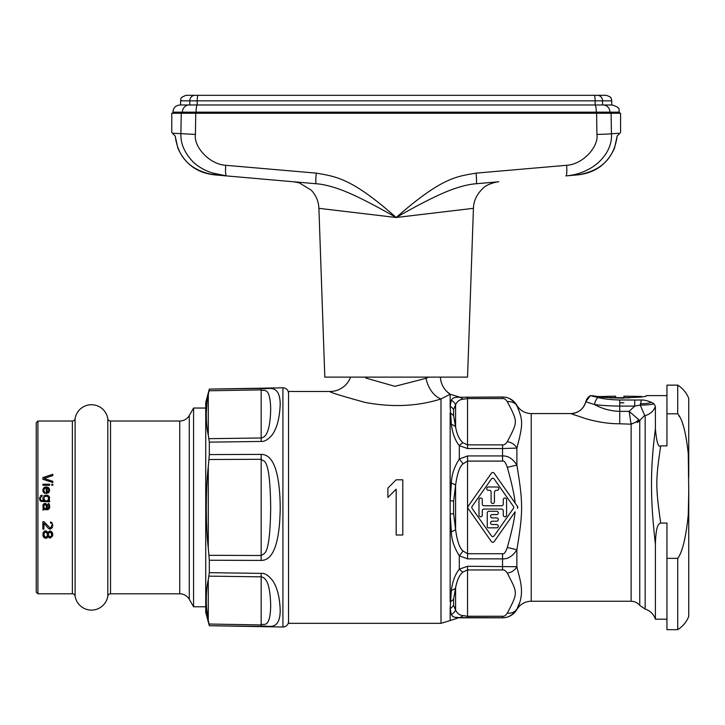 <?xml version="1.0" encoding="UTF-8"?>
<svg xmlns="http://www.w3.org/2000/svg" width="725" height="725" viewBox="0 0 725 725"><rect width="100%" height="100%" fill="white"/><g stroke="black" fill="none" stroke-linecap="round" stroke-linejoin="round"><path stroke-width="1.09" d="M37.908 421.017L37.908 593.802L36.25 592.144L36.25 422.675L37.908 421.017L72.373 421.017A2.764 2.764 0 0 0 75.101 418.688A16.557 16.557 0 0 1 107.807 418.688A2.764 2.764 0 0 0 110.535 421.017L179.718 421.017A11.038 11.038 0 0 0 189.279 415.498L193.575 408.039L205.728 408.039M37.908 593.802L72.373 593.802A2.764 2.764 0 0 1 75.101 596.131A16.557 16.557 0 0 0 107.807 596.131A2.764 2.764 0 0 1 110.535 593.802L179.718 593.802L179.718 421.017M44.143 478.427L52.807 475.528L52.807 474.286L42.875 477.603L42.875 479.252L52.807 482.569L52.807 481.327L44.143 478.427L52.807 481.327M42.875 484.218L42.875 485.261L49.635 485.261L49.635 484.218L42.875 484.218M51.756 484.218L51.756 485.261L52.807 485.261L52.807 484.218L51.756 484.218M49.635 490.435L48.793 487.952L46.255 486.91L48.376 487.535L49.218 488.568L49.635 490.435L48.793 492.71L46.255 493.535L46.255 487.952L44.778 488.36L43.718 490.227L44.986 493.535L43.083 491.885L43.083 489.194L42.875 490.435M43.301 488.568L43.718 487.952L43.301 488.568M44.143 487.535L44.986 487.118L44.143 487.535M46.255 486.91L44.986 487.118L46.255 486.91M42.032 495.193L40.763 495.61L42.032 495.193L42.032 496.226L40.337 497.676L40.546 499.752L41.606 500.576L44.143 500.785L43.083 499.752L42.875 497.676M43.509 496.226L44.143 495.61L43.509 496.226M45.412 495.193L44.143 495.61L47.107 495.193L49.427 496.852L49.427 499.752L48.376 500.785L49.635 500.785L49.635 501.818L40.972 501.401L39.911 500.368L39.494 497.676M40.129 496.226L40.763 495.61L40.129 496.226M45.412 503.476L46.255 503.893L43.935 503.685L43.083 504.718L43.083 507.826L43.935 508.651L42.875 509.068L42.875 510.101L43.509 509.892L42.875 510.101M47.315 506.376L46.255 503.893L47.107 505.135L47.315 508.651L47.95 508.651L48.793 507.201L47.95 504.509L48.376 503.476L49.427 504.509L49.635 507.201L49.427 508.442L47.95 509.684L49.427 508.442L49.635 507.201M44.569 509.684L47.95 509.684M43.935 523.35L48.584 528.525L43.935 523.35L43.935 529.141L42.875 529.141L42.875 521.692L43.935 521.692L50.061 527.9L51.538 526.867L51.756 525M51.122 523.35L50.487 522.933L51.122 523.35M52.807 526.042L52.173 522.933L50.487 521.9L50.487 522.933M52.599 527.283L50.487 529.141L52.599 527.283M50.061 529.141L48.584 528.525L50.487 529.141M52.807 534.941L52.599 535.974L52.599 533.074L51.33 531.425L49.635 531.008L47.95 532.458L46.047 530.8L44.352 531.217L43.083 532.866L43.083 536.183L44.352 537.841L47.107 537.841L46.047 538.249M52.599 535.974L50.27 538.05L52.599 535.974M49.635 538.05L47.95 536.6L47.741 537.007L47.95 536.6L50.27 538.05M47.741 537.007L47.107 537.841L47.741 537.007M193.575 408.039L193.575 606.771L189.279 599.321A11.038 11.038 180 0 0 179.718 593.802M193.575 606.771L205.728 606.771M288.532 621.488A5.519 5.519 0 0 1 282.913 627.007L209.317 625.72L205.728 612.29L205.728 402.52L209.317 389.098L282.913 387.812A5.519 5.519 0 0 1 288.532 393.331M209.317 625.72L261.163 626.391C266.392 624.361 279.651 632.871 280.222 610.921C279.832 597.69 277.312 587.594 272.663 580.634C268.413 575.342 264.58 572.922 261.163 573.375L209.317 572.678L208.292 579.755C205.655 590.358 205.655 609.362 208.292 620.401L206.598 608.347M206.398 605.484L206.244 601.288M206.244 413.531L206.933 403.209M207.123 401.686L208.292 394.409C205.655 405.456 205.655 424.46 208.292 435.063L209.317 442.141L261.163 441.443C264.335 441.77 267.869 439.758 271.757 435.408C276.859 428.865 279.678 418.361 280.222 403.897C279.642 381.948 266.392 390.449 261.163 388.428L209.317 389.098M209.317 572.678L209.317 560.235L261.163 560.425C266.356 560.298 279.651 558.486 280.222 507.391C279.642 456.324 266.356 454.53 261.163 454.394L209.317 454.584L209.317 442.141M209.317 454.584L208.292 466.755C205.655 488.405 205.655 526.404 208.292 548.055L209.317 560.235M209.317 389.316L208.292 394.409L208.292 435.063M208.292 579.755L208.292 620.401L209.317 625.503M261.163 573.375L261.163 624.932C263.456 622.793 270.044 629.826 270.697 605.864C270.044 577.671 263.456 577.49 261.163 576.828L209.036 576.139M261.163 388.428L261.163 437.991C263.456 437.347 270.044 437.112 270.697 408.963C270.053 385.002 263.456 392.017 261.163 389.887L209.036 390.775M261.163 454.394L261.163 555.513C263.42 552.631 270.008 559.918 270.697 507.364C269.999 454.883 263.429 462.197 261.163 459.297L209.036 459.514M440.374 377.127A22.085 22.085 177.5 0 0 450.18 394.255L440.999 398.968C417.464 406.381 392.134 407.532 365.01 402.393C340.968 395.768 329.277 392.134 329.929 391.482L288.532 391.482L288.532 623.337L440.999 623.337L450.153 620.573L450.153 608.61L451.349 614.637C452.554 616.903 455.209 617.872 459.306 617.546L502.543 617.727C508.044 617.981 512.829 615.09 516.88 609.063C526.015 592.706 519.109 577.653 516.88 566.723L467.552 566.27L459.306 569.17C455.209 574.236 452.554 581.287 451.349 590.331L450.153 608.61A11.038 10.032 172.3 0 0 453.605 605.167L455.599 610.187C457.339 613.595 459.795 615.38 462.967 615.552A11.038 6.897 93.2 0 1 459.306 617.546L450.153 620.573M402.801 479.805L402.801 535.014L396.176 535.014L396.176 489.176L387.893 497.459L387.893 488.088L396.176 479.805L402.801 479.805M453.605 501.202L453.605 513.608L455.599 529.631L455.599 485.188L453.605 501.202A11.038 1.06 -176.8 0 0 450.153 500.658L450.153 514.161L451.349 531.724C451.439 539.382 454.095 547.402 459.306 555.785L467.552 558.866L502.543 558.866C508.044 559.12 512.829 556.084 516.88 549.749C523.178 511.451 523.178 503.368 516.88 465.069C512.829 458.735 508.044 455.699 502.543 455.943L502.543 448.548L516.88 448.095C523.26 423.817 523.115 420.273 516.88 405.755C512.829 399.72 508.044 396.829 502.543 397.083L459.306 397.273C455.209 396.947 452.554 397.916 451.349 400.173L450.153 406.199L451.349 424.487C452.554 433.523 455.209 440.583 459.306 445.648L467.552 448.548L502.543 448.548L502.543 444.869C504.038 445.195 505.624 444.153 507.319 441.743A11.038 9.298 25.6 0 1 516.88 448.095L516.88 465.069L507.319 467.353C505.642 462.541 504.047 460.457 502.543 461.091L502.543 455.943L467.552 455.943L459.306 459.034C454.194 467.081 451.548 475.102 451.349 483.095L450.153 500.658L450.153 412.951A11.038 8.972 174.5 0 1 453.605 415.851L455.599 426.844C456.841 434.284 459.297 439.604 462.967 442.803A11.038 3.87 123.7 0 0 459.306 445.648L459.306 459.034A11.038 3.027 -125.8 0 1 462.967 463.873C459.668 466.492 457.212 473.597 455.599 485.188A11.038 3.38 -169.3 0 0 451.349 483.095M457.384 617.383L456.07 617.292M454.602 617.129L453.134 616.703M450.343 610.541L450.27 609.897M463.393 617.7L461.462 617.646M462.967 615.552L467.552 616.259L502.543 616.259C504.047 616.576 505.642 615.534 507.319 613.132C518.493 591.745 517.505 593.349 507.319 573.076A11.038 9.298 -25.6 0 0 516.88 566.723L516.88 549.749L507.319 547.466C511.959 530.872 514.542 518.991 515.076 511.823L494.133 541.638A1.658 1.658 0 0 1 491.423 541.638L468.051 508.361A1.658 1.658 0 0 1 468.051 506.458L491.423 473.18A1.658 1.658 0 0 1 494.133 473.18L515.076 502.996C514.514 495.719 511.932 483.838 507.319 467.353M467.552 617.727L467.552 569.941L462.967 572.016C459.297 575.215 456.841 580.535 455.599 587.966A11.038 7.25 -166.4 0 1 451.349 590.331M453.605 605.167L453.605 598.968L455.599 587.966L455.599 610.187A11.038 10.63 138.8 0 1 451.349 614.637M451.349 531.724A11.038 3.38 169.3 0 0 455.599 529.631C457.167 541.104 459.623 548.209 462.967 550.946A11.038 3.027 125.8 0 1 459.306 555.785L459.306 569.17A11.038 3.87 -123.7 0 0 462.967 572.016M467.552 558.866L467.552 553.728L462.967 550.946M507.319 547.466C505.642 552.278 504.047 554.362 502.543 553.728L467.552 553.728L467.552 461.091L462.967 463.873M515.076 502.996L517.505 506.458L515.076 502.996M517.695 506.811A1.658 1.658 0 0 0 517.505 506.458L517.505 508.361A1.658 1.658 0 0 0 517.795 507.609M472.102 506.458A1.658 1.658 0 0 0 472.102 508.361L491.423 535.875A1.658 1.658 0 0 0 494.133 535.875L513.454 508.361A1.658 1.658 0 0 0 513.454 506.458L494.133 478.944A1.658 1.658 0 0 0 491.423 478.944L472.102 506.458M482.288 499.679A1.658 1.658 0 0 0 480.639 498.021A1.658 1.658 0 0 0 478.98 499.679L478.98 515.14A1.658 1.658 0 0 0 480.639 516.789A1.658 1.658 0 0 0 482.288 515.14L482.288 510.717A1.658 1.658 0 0 1 483.947 509.068L501.609 509.068A1.658 1.658 0 0 1 503.268 510.717L503.268 515.14A1.658 1.658 0 0 0 504.926 516.789A1.658 1.658 0 0 0 506.576 515.14L506.576 499.679A1.658 1.658 0 0 0 504.926 498.021A1.658 1.658 0 0 0 503.268 499.679L503.268 504.093A1.658 1.658 0 0 1 501.609 505.751L483.947 505.751A1.658 1.658 0 0 1 482.288 504.093L482.288 499.679M497.196 486.983L488.36 486.983A1.658 1.658 0 0 0 486.711 488.641A1.658 1.658 0 0 0 488.36 490.299L489.466 490.299A1.658 1.658 0 0 1 491.124 491.949L491.124 501.89A1.658 1.658 0 0 0 492.782 503.54A1.658 1.658 0 0 0 494.432 501.89L494.432 492.502A2.211 2.211 0 0 1 496.643 490.299L497.196 490.299A1.658 1.658 0 0 0 498.854 488.641A1.658 1.658 0 0 0 497.196 486.983M487.254 526.731A1.106 1.106 0 0 0 488.36 527.836L496.643 527.836A1.658 1.658 0 0 0 498.302 526.178A1.658 1.658 0 0 0 496.643 524.519L492.23 524.519A1.658 1.658 0 0 1 490.571 522.861A1.658 1.658 0 0 1 492.23 521.212L496.643 521.212A1.658 1.658 0 0 0 498.302 519.553A1.658 1.658 0 0 0 496.643 517.895L492.23 517.895A1.658 1.658 0 0 1 490.571 516.236A1.658 1.658 0 0 1 492.23 514.587L496.643 514.587A1.658 1.658 0 0 0 498.302 512.928A1.658 1.658 0 0 0 496.643 511.27L488.913 511.27A1.658 1.658 0 0 0 487.254 512.928L487.254 526.731M507.319 441.743C517.713 421.316 518.275 422.766 507.319 401.686A11.038 9.298 -25.6 0 1 516.88 405.755L516.88 405.284A16.557 16.557 0 0 0 531.226 413.567L531.226 601.252A16.557 16.557 0 0 0 516.88 609.535L517.976 606.49M462.967 442.803L467.552 444.869L502.543 444.869M467.552 448.548L467.552 398.56L462.967 399.267C459.84 399.412 457.384 401.197 455.599 404.632A11.038 10.63 -138.8 0 0 451.349 400.173M453.605 415.851L453.605 409.652L455.599 404.632L455.599 426.844A11.038 7.25 166.4 0 0 451.349 424.487M440.999 623.337L440.999 398.968A22.085 14.473 70.9 0 1 426.055 378.305L428.611 377.127M365.808 378.051L394.926 386.325L426.055 378.305M517.976 408.329L518.257 409M519.118 411.147L520.758 416.286M519.118 603.662L518.257 605.819M507.319 613.132A11.038 9.298 25.6 0 0 516.88 609.063M462.967 399.267A11.038 6.897 -93.2 0 0 459.306 397.273L502.543 397.001C508.796 397.209 513.572 399.964 516.88 405.284M466.619 397.083L467.552 397.083L467.552 398.56L502.543 398.56L502.543 397.001M637.329 422.503L639.758 420.518L631.14 424.188L631.14 601.252L531.226 601.252M631.14 424.188L619.748 423.772C609.417 423.826 598.261 422.186 586.28 418.851L570.774 413.567L531.226 413.567M631.14 601.252C634.638 601.324 637.511 602.711 639.758 605.393L639.758 420.518L629.137 411.347L619.748 411.347C610.812 411.138 602.393 408.864 594.518 404.541L585.782 401.804A15.461 15.461 -89.6 0 1 570.774 413.567L571.092 413.685M573.692 414.682L574.798 415.099M594.636 420.971L600.055 422.041M592.588 396.212L594.273 396.647M688.261 514.94L688.75 507.473L688.75 616.431C686.484 622.032 682.805 626.445 677.712 629.681L677.712 558.35C682.388 552.232 685.904 537.76 688.261 514.94L688.75 491.36L688.261 453.56C685.913 432.218 682.397 418.959 677.712 413.785L666.946 413.785L666.946 445.884L660.702 445.884C658.363 447.805 656.596 442.187 655.4 429.019L655.4 406.462L654.013 403.861L651.621 402.384C647.171 400.59 643.746 399.81 641.326 400.037L619.748 399.973C611.329 399.828 604.07 399.013 597.971 397.527L590.377 395.623A9.933 9.933 -101.6 0 0 585.782 401.804L590.377 395.623L598.805 396.584M666.946 395.623L646.247 395.623C649.564 398.351 589.933 398.351 593.249 395.623M609.689 397.826L623.89 398.143L623.89 396.176L641.553 396.448M666.946 413.785L666.946 385.129L677.712 385.129C682.805 388.373 686.484 392.787 688.75 398.378L688.75 460.683L688.261 453.56M678.836 415.579L679.561 416.857M682.678 423.917L683.05 424.995M666.946 619.195L655.4 619.195L655.4 544.14C655.962 524.166 658.989 523.713 660.702 523.06L666.946 523.06L666.946 629.681L677.712 629.681M655.4 544.14C650.207 498.7 650.18 468.531 655.4 429.019M654.013 403.861C650.905 404.677 646.328 405.094 640.284 405.094L634.737 406.1L619.748 406.1C609.798 405.991 601.388 405.465 594.518 404.541A9.933 7.341 -80.2 0 1 597.971 397.527M655.4 406.462A15.461 13.956 0 0 1 645.159 415.615L644.724 415.343A15.461 0.508 -111.9 0 1 640.284 405.094L641.326 400.037M639.758 420.518L644.724 415.343M638.689 419.775A11.038 9.479 -31.4 0 1 631.004 423.772L629.137 411.347L634.737 406.1L634.737 399.973M660.702 523.06C655.554 486.52 655.554 480.684 660.702 445.884M677.712 558.35L666.946 558.35M677.712 413.785L677.712 385.129M688.75 507.473L688.75 491.36M688.75 477.412L688.75 460.683M598.895 396.593L615.607 396.176L615.607 397.826M629.808 397.826L623.89 397.826M52.807 474.286L42.875 477.603M44.986 492.502L43.935 491.677L43.718 490.227M48.793 490.227L48.158 492.085L47.107 492.502L47.107 488.152L48.376 488.985L48.793 490.227L47.524 492.502M42.449 500.785L41.18 500.368L40.337 498.918M49.635 497.676L48.376 495.61L47.107 495.193M45.204 500.785L43.935 498.918L45.204 500.785L47.315 500.785M46.889 496.226L45.621 496.226L47.524 496.435L48.584 497.676L47.95 500.368L48.584 498.918M45.621 496.226L44.143 497.268L43.935 498.918M43.083 507.826L43.935 508.651M44.778 503.476L43.301 504.301L42.875 505.543M49.635 505.959L49.218 504.093L48.376 503.476M44.143 507.826L43.718 506.784L44.778 508.442L46.473 508.651L46.255 505.543L44.986 504.509M44.569 504.509L43.718 506.784M42.875 535.15L43.718 537.216L45.412 538.249M47.524 534.117L46.047 531.833L44.143 533.283L45.412 531.833L47.315 533.283L47.315 535.766L46.047 537.216L44.569 536.6L43.935 534.117M48.376 534.117L49.218 532.458L50.27 532.041L51.538 533.283L51.538 535.766L50.27 537.007L48.584 535.766L48.584 533.283L49.853 532.041M50.27 532.041L51.756 534.117M189.787 104.98L189.787 100.838L180.607 100.838C181.848 99.171 178.169 98.301 186.126 95.319L606.218 95.319C613.432 97.866 610.142 98.219 611.402 98.926L611.746 100.838L602.566 100.838A5.519 5.129 -90 0 0 597.436 95.319M541.711 95.319L534.18 95.319M258.163 95.319L250.642 95.319M591.845 95.319L597.944 95.319M200.499 95.319L194.409 95.319M197.372 104.98L612.29 104.98C622.059 108.27 617.954 109.72 619.467 112.157L182.419 112.157A7.178 6.679 90 0 1 189.098 104.98L197.381 104.98A7.178 1.305 90 0 0 196.076 112.157L196.076 113.254L182.419 113.254L182.419 112.157L172.876 112.157C173.302 107.798 175.695 105.406 180.054 104.98L594.971 104.98A7.178 1.305 90 0 1 596.276 112.157L596.276 113.254L609.924 113.254L609.924 112.157A7.178 6.679 90 0 0 603.254 104.98L594.971 104.98M465.115 209.308L473.434 208.32L467.543 377.127L324.809 377.127L318.909 208.32L322.661 208.773M315.538 183.697L316.073 183.742C323.178 184.222 331.851 186.361 342.1 190.186C355.341 195.297 373.366 204.405 396.176 217.5L318.928 208.329L396.176 217.5L473.416 208.329L396.176 217.5C418.959 204.414 436.985 195.306 450.243 190.186C460.493 186.361 469.166 184.213 476.28 183.742A11.038 0.761 -95 0 0 476.117 173.13L480.312 172.767M326.449 209.217L327.229 209.308M221.995 175.513L315.529 183.697M214.283 174.843C196.983 172.822 184.821 163.868 177.806 147.982L175.169 135.974L177.806 147.982C184.821 163.868 196.983 172.822 214.283 174.843L221.134 175.441L214.283 174.843C191.047 170.873 178.024 157.932 175.223 136.028L172.396 133.21L195.424 134.415L195.75 113.254L620.573 113.254L620.573 132.575M224.342 175.722L279.089 180.507M285.895 181.105L297.866 182.147M195.424 134.415C193.493 146.749 209.507 164.439 225.738 165.291A11.038 1.667 -85 0 0 226.481 175.903L211.7 172.813M171.771 132.575L171.771 113.254L181.25 113.254L180.897 133.744C180.516 143.595 184.567 152.957 193.058 161.838C201.541 170.457 217.536 175.622 226.481 175.903M181.25 113.254L195.75 113.254M611.103 113.254L611.447 133.744C612.888 152.866 594.255 173.583 565.872 175.903L578.07 174.843L565.872 175.903A11.038 1.667 -95 0 0 566.615 165.291C582.891 164.43 598.868 146.686 596.92 134.415L596.603 113.254M596.92 134.415A19.321 0.734 179.2 0 0 611.447 133.744L619.947 133.21L617.129 136.019C614.32 157.932 601.306 170.873 578.07 174.843L571.209 175.441L578.07 174.843C595.37 172.822 607.532 163.868 614.546 147.982L617.183 135.974L614.546 147.982C607.532 163.868 595.37 172.822 578.07 174.843M563.053 165.599L556.365 166.179M225.738 165.291L316.227 173.13C336.518 176.592 352.078 178.495 396.176 217.5C442.857 176.483 457.557 176.483 476.117 173.13L566.615 165.291M476.724 183.706L498.619 181.794C500.214 181.286 487.354 183.226 482.923 188.446C476.842 194.146 473.679 200.771 473.434 208.32M568.001 175.722L570.348 175.513M72.373 593.802L72.373 421.017M75.101 596.131L75.101 418.688M107.807 596.131L107.807 418.688M110.535 593.802L110.535 421.017M189.279 599.321L189.279 415.498M282.913 627.007L282.913 387.812M209.036 624.035L261.163 624.932L261.163 626.391M209.036 438.67L261.163 437.991L261.163 441.443M209.036 555.305L261.163 555.513L261.163 560.425M208.292 548.055L208.292 466.755M453.605 513.608L450.153 514.161L450.153 601.859A11.038 8.972 -174.5 0 0 453.605 598.968M450.153 394.264L450.153 406.199A11.038 10.032 -172.3 0 1 453.605 409.652M459.306 617.818L502.543 617.818L502.543 616.259M507.319 573.076C505.624 570.666 504.038 569.623 502.543 569.941L467.552 569.941L467.552 566.27M502.543 461.091L467.552 461.091L467.552 455.943M507.319 401.686C505.642 399.276 504.047 398.233 502.543 398.56M329.929 391.482A22.085 22.085 -50.8 0 0 350.619 377.127M502.543 569.941L502.543 553.728M645.159 415.615L645.159 609.054C650.243 610.749 653.66 614.129 655.4 619.195M619.748 399.973L619.748 423.772M651.621 402.384A16.557 5.383 1.5 0 1 640.329 403.771M197.209 104.98L197.209 100.838L189.787 100.838A5.519 5.129 -90 0 1 194.916 95.319M595.143 104.98L595.143 100.838A5.519 1.006 -90 0 0 594.138 95.319M198.215 95.319A5.519 1.006 -90 0 0 197.209 100.838L602.566 100.838L602.566 104.98M316.073 183.742A11.038 0.761 -85 0 1 316.236 173.13M446.763 391.455L450.18 394.255L459.306 397.001M450.18 394.255L446.981 391.663M502.543 617.818C508.796 617.609 513.572 614.845 516.88 609.535M639.758 605.393L645.159 609.054M570.774 413.567C578.459 413.078 583.462 409.154 585.782 401.804M619.748 402.801L623.89 402.801M180.607 100.838L180.607 104.98M318.909 208.32C318.583 201.296 316 195.224 311.17 190.104L299.253 182.845L293.734 181.794L297.912 182.156M172.876 113.254L172.876 112.157M619.467 113.254L619.467 112.157M611.746 104.98L611.746 100.838"/></g></svg>
